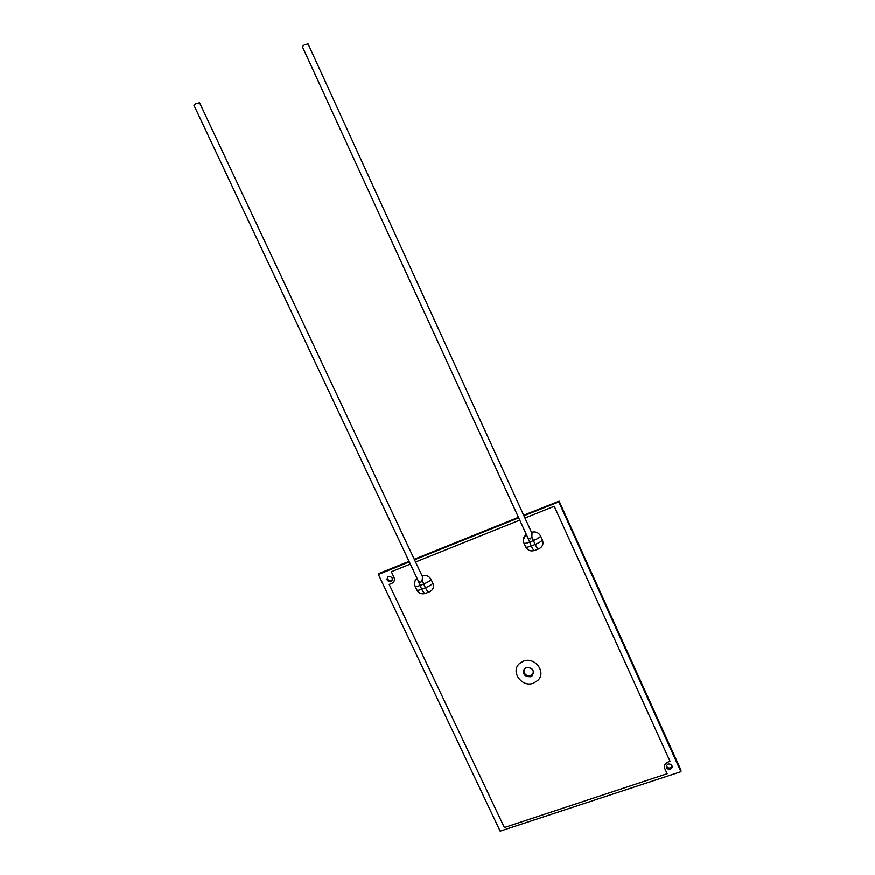 <?xml version="1.0" encoding="UTF-8"?>
<svg xmlns="http://www.w3.org/2000/svg" width="875" height="875" viewBox="0 0 875 875"><rect width="100%" height="100%" fill="white"/><g stroke="black" fill="none" stroke-linecap="round" stroke-linejoin="round"><path stroke-width="1.31" d="M418.491 581.427L193.955 105.262L195.606 103.819L199.566 102.725L422.494 576.811L422.209 579.95L420.831 582.367L418.491 581.427L421.695 589.269L425.425 587.792L423.664 584.052L419.934 585.528C417.178 586.578 415.581 586.852 415.155 586.348L416.905 590.067C417.342 590.581 418.939 590.319 421.695 589.269C423.5 592.791 424.9 594.114 425.917 593.228L428.827 592.08M527.931 537.994L302.334 46.616L304.27 44.931L308.055 43.892L532.011 533.466L531.858 536.441L530.447 538.913L527.931 537.994L531.256 546.033L535.183 544.48L533.422 540.619L529.495 542.172C526.312 543.375 524.453 543.692 523.939 543.123L525.7 546.962C526.225 547.542 528.073 547.225 531.256 546.033C533.028 549.675 534.264 551.119 534.942 550.353L538.278 549.041M533.564 683.156C521.719 688.1 509.917 671.147 519.794 663.337L523.381 661.227L519.794 663.337C509.917 671.147 521.719 688.1 533.564 683.156L537.764 680.498C546.766 672.372 534.833 656.348 523.381 661.227C534.833 656.348 546.766 672.372 537.764 680.498L533.564 683.156M668.084 764.061L666.389 765.647C666.181 768.305 667.527 769.497 670.425 769.234L672.131 767.616C672.317 764.98 670.961 763.788 668.084 764.061M666.356 765.745C667.067 767.583 668.434 768.305 670.469 767.9L672.197 766.194M388.456 576.483C385.984 579.513 386.794 581.252 390.884 581.689L390.906 581.678C393.389 578.67 392.58 576.931 388.511 576.461L388.456 576.483M387.734 576.909C387.352 579.764 388.62 581.055 391.541 580.792L392.306 580.333M526.356 667.625L524.781 668.566C522.266 673.98 524.202 676.714 530.6 676.78L532.284 675.73C534.647 670.327 532.678 667.625 526.356 667.625M523.753 669.933C523.95 674.384 526.345 676.288 530.95 675.653L533.586 673.269M667.286 762.311L670.064 761.392L554.236 506.297L524.967 518.066L554.236 506.297L670.064 761.392L667.286 762.311L664.464 764.936L664.606 768.195L667.133 773.752L664.606 768.195L664.464 764.936L667.286 762.311M519.345 520.319L415.538 562.034L519.345 520.319M410.058 564.233L391.333 571.758L393.98 577.358C394.975 580.103 394.22 582.127 391.748 583.428L389.189 584.456L504.361 827.52L667.133 773.752L504.361 827.52L389.189 584.456L391.748 583.428C394.22 582.127 394.975 580.103 393.98 577.358L391.333 571.758L410.058 564.233M414.783 581.623L416.719 578.364L414.783 581.623M422.1 575.969L422.177 575.837C426.027 574.744 429.002 575.969 431.102 579.523L432.863 583.253L431.102 579.523C429.92 580.945 427.438 582.455 423.664 584.052L422.209 579.95M432.863 583.253C434.197 586.928 433.234 589.706 429.964 591.598C433.234 589.706 434.197 586.928 432.863 583.253L432.863 583.253C431.681 584.686 429.198 586.206 425.425 587.792C427.23 591.325 428.63 592.648 429.625 591.773L429.964 591.598M523.359 539.536L525.962 534.778L523.359 539.536M540.641 536.145C538.552 532.536 535.5 531.267 531.497 532.339C535.5 531.267 538.552 532.536 540.641 536.134L542.391 539.984L540.641 536.145C539.777 537.469 537.37 538.956 533.422 540.619L531.858 536.441M542.391 539.984C543.703 543.703 542.697 546.558 539.35 548.57C542.697 546.558 543.703 543.703 542.391 539.984L542.391 539.984C541.538 541.319 539.131 542.817 535.183 544.48C536.966 548.133 538.18 549.577 538.847 548.811L539.35 548.57M681.045 770.273L559.125 501.189L523.677 515.244M409.019 562.013L378.405 574.547L500.15 831.13L680.925 771.706L558.83 501.944L523.917 515.769M518.055 517.508L414.258 559.3M408.778 561.509L379.181 573.42L378.492 574.306M518.295 518.033L414.498 559.814M558.83 501.944L559.125 501.189M422.177 575.837L422.177 575.837C426.027 574.744 429.002 575.969 431.102 579.523M391.541 580.792L390.884 581.689M532.623 674.614L532.284 675.73M672.164 766.281L672.131 767.616M525.7 546.962C527.625 550.353 530.513 551.567 534.362 550.583M525.995 534.833C523.403 537.152 522.714 539.919 523.939 543.123M416.905 590.067C418.742 593.272 421.477 594.431 425.119 593.545M416.763 578.452C414.498 580.77 413.963 583.395 415.155 586.348"/></g></svg>

